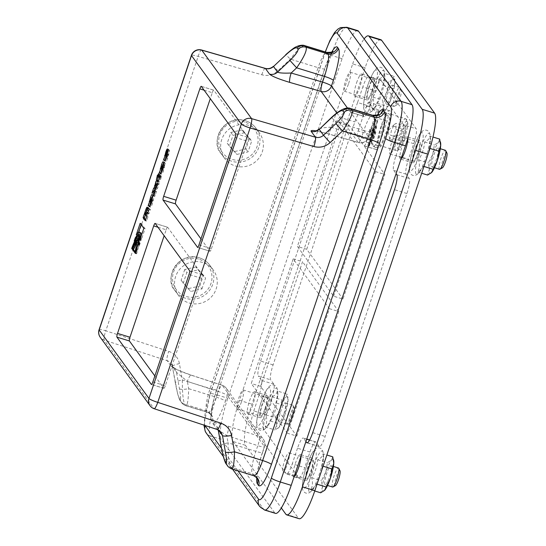 <?xml version="1.0" encoding="UTF-8"?>
<svg xmlns="http://www.w3.org/2000/svg" width="546" height="546" viewBox="0 0 546 546"><rect width="100%" height="100%" fill="white"/><g stroke="black" fill="none" stroke-linecap="round" stroke-linejoin="round"><path stroke-width="0.41" stroke-dasharray="2.73 2.05" d="M333.613 296.205L375.546 171.608L352.907 140.493L339.325 121.826L297.393 246.423L333.613 296.205L342.956 299.078L384.889 174.481L364.059 145.857L376.542 149.556L369.785 140.267C369.465 139.421 369.765 137.551 370.679 134.657L378.992 109.958C379.873 107.46 380.589 106.183 381.135 106.136L388.001 115.513C388.315 116.359 388.022 118.229 387.107 121.116L378.794 145.816C377.914 148.307 377.197 149.584 376.651 149.645L376.542 149.556M235.735 133.668L248.198 137.503L221.942 101.406L213.786 90.206L201.331 86.377M204.095 90.179L212.292 92.697L210.278 98.676M212.292 92.697A3.317 0.621 107.1 0 1 213.377 90.37A3.317 0.621 107.1 0 1 213.718 90.151A3.317 0.621 107.1 0 1 213.786 90.206M339.325 121.826L348.669 124.7L306.736 249.297L342.956 299.078M306.736 249.297L297.393 246.423M198.976 244.874L211.439 248.703A3.317 0.621 107.1 0 1 210.804 250.273A3.317 0.621 107.1 0 1 210.005 251.256A3.317 0.621 107.1 0 1 209.937 251.201L197.638 247.42M200.989 238.902L209.937 251.201M211.439 248.703L247.604 141.237L235.142 137.408M248.198 137.503A3.317 0.621 107.1 0 1 247.604 141.237M291.885 262.776L251.262 383.483L287.483 433.265L329.415 308.667L293.195 258.886L291.885 262.776M152.853 381.934L165.308 385.763L201.474 278.296A3.317 0.621 107.1 0 0 202.075 274.563L167.663 227.266L155.201 223.437M157.971 227.238L166.161 229.757L164.155 235.735M166.161 229.757A3.317 0.621 107.1 0 1 167.247 227.429A3.317 0.621 107.1 0 1 167.588 227.211A3.317 0.621 107.1 0 1 167.663 227.266M293.195 258.886L302.545 261.759L260.613 386.356L296.833 436.138L287.483 433.265M260.613 386.356L251.262 383.483M154.859 375.962L163.807 388.261L151.515 384.48M165.308 385.763A3.317 0.621 107.1 0 1 164.68 387.332A3.317 0.621 107.1 0 1 163.882 388.315A3.317 0.621 107.1 0 1 163.807 388.261M296.833 436.138L338.766 311.541L329.415 308.667M338.766 311.541L302.545 261.759M324.467 490.513A16.592 3.105 107.1 0 1 322.42 487.175A16.592 3.105 107.1 0 1 325.825 472.126A16.592 3.105 107.1 0 1 331.497 460.196A16.592 3.105 107.1 0 1 333.674 460.578M327.736 481.435A9.951 1.863 107.1 0 1 325.163 484.752A9.951 1.863 107.1 0 1 326.31 474.692A9.951 1.863 107.1 0 1 331.019 465.724A9.951 1.863 107.1 0 1 330.985 471.505A9.951 1.863 107.1 0 1 327.736 481.435M307.814 467.315A11.609 2.177 -72.9 0 0 305.985 480.589A11.609 2.177 -72.9 0 0 311.479 470.133A11.609 2.177 -72.9 0 0 312.81 458.394A11.609 2.177 -72.9 0 0 307.814 467.315M309.05 475.689A9.951 1.863 -72.9 0 0 312.298 465.758A9.951 1.863 -72.9 0 0 312.326 459.978A9.951 1.863 -72.9 0 0 307.616 468.946A9.951 1.863 -72.9 0 0 306.477 479.006A9.951 1.863 -72.9 0 0 309.05 475.689M332.753 456.825L331.497 460.196L327.464 462.708L325.825 472.126L321.41 480.692L322.42 487.175L320.645 492.799M318.652 479.381L314.817 487.005L310.886 489.796C312.653 486.227 312.906 482.193 311.65 477.689C315.178 472.16 317.199 466.168 317.697 459.705C320.98 458.21 322.741 456.251 322.986 453.828L326.856 455.016M322.986 453.828L323.676 457.568L322.229 465.929L323.089 466.195M317.697 459.705L327.464 462.708M311.65 477.689L321.41 480.692M322.229 465.929L321.478 470.993M316.175 483.913L317.042 484.179M310.886 489.796L314.749 490.984M312.114 473.225A19.909 3.733 107.1 0 1 302.593 483.811A19.909 3.733 107.1 0 1 313.486 451.44A19.909 3.733 107.1 0 1 312.114 473.225M285.688 468.502A9.951 1.863 -72.9 0 0 288.936 458.572A9.951 1.863 -72.9 0 0 288.964 452.798A9.951 1.863 -72.9 0 0 284.254 461.759A9.951 1.863 -72.9 0 0 283.115 471.826A9.951 1.863 -72.9 0 0 285.688 468.502M380.849 39.708A36.493 6.839 -72.9 0 0 365.144 67.745L251.924 404.163A36.493 6.839 -72.9 0 0 245.372 445.27L298.348 518.079A36.493 6.839 -72.9 0 0 299.153 518.7M419.041 155.501A19.909 3.733 107.1 0 1 409.52 166.08A19.909 3.733 107.1 0 1 420.42 133.709A19.909 3.733 107.1 0 1 419.041 155.501M266.387 410.374A19.909 3.733 107.1 0 1 256.866 420.959A19.909 3.733 107.1 0 1 267.758 388.588A19.909 3.733 107.1 0 1 266.387 410.374M370.031 106.347L375.273 90.772A13.275 2.484 107.1 0 1 380.985 80.583A13.275 2.484 107.1 0 1 381.272 80.808L416.134 128.719A13.275 2.484 107.1 0 1 413.752 143.673L408.51 159.248A13.275 2.484 -72.9 0 0 406.128 174.194L409.302 178.549A13.275 2.484 107.1 0 1 406.92 193.502L325.15 436.466A13.275 2.484 107.1 0 1 319.437 446.662A13.275 2.484 107.1 0 1 319.144 446.437L315.977 442.083A13.275 2.484 -72.9 0 0 315.684 441.857A13.275 2.484 -72.9 0 0 309.971 452.054L304.729 467.629A13.275 2.484 107.1 0 1 299.017 477.825A13.275 2.484 107.1 0 1 298.723 477.6L263.861 429.682A13.275 2.484 107.1 0 1 266.243 414.735L271.485 399.16A13.275 2.484 -72.9 0 0 273.867 384.213L270.7 379.852A13.275 2.484 107.1 0 1 273.082 364.905L354.852 121.935A13.275 2.484 107.1 0 1 360.565 111.739A13.275 2.484 107.1 0 1 360.858 111.964L364.025 116.318A13.275 2.484 -72.9 0 0 364.318 116.544A13.275 2.484 -72.9 0 0 370.031 106.347L357.569 102.518L362.81 86.944L375.273 90.772M373.314 92.643A19.909 3.733 107.1 0 1 363.793 103.228A19.909 3.733 107.1 0 1 374.692 70.857A19.909 3.733 107.1 0 1 373.314 92.643M431.395 172.782A16.592 3.105 107.1 0 1 429.347 169.444A16.592 3.105 107.1 0 1 432.753 154.402A16.592 3.105 107.1 0 1 438.424 142.465A16.592 3.105 107.1 0 1 440.602 142.847M433.374 166.025A9.951 1.863 107.1 0 1 432.091 167.021A9.951 1.863 107.1 0 1 433.237 156.961A9.951 1.863 107.1 0 1 437.947 148A9.951 1.863 107.1 0 1 437.496 155.576A9.951 1.863 107.1 0 1 433.374 166.025M414.742 149.584A11.609 2.177 -72.9 0 0 412.913 162.865A11.609 2.177 -72.9 0 0 418.407 152.402A11.609 2.177 -72.9 0 0 419.738 140.663A11.609 2.177 -72.9 0 0 414.742 149.584M414.687 160.278A9.951 1.863 -72.9 0 0 418.809 149.829A9.951 1.863 -72.9 0 0 419.253 142.247A9.951 1.863 -72.9 0 0 414.544 151.215A9.951 1.863 -72.9 0 0 413.404 161.275A9.951 1.863 -72.9 0 0 414.687 160.278M439.68 139.1L438.424 142.465L434.391 144.977L432.753 154.402L428.337 162.961L429.347 169.444L427.573 175.068M425.58 161.657L421.744 169.28L417.813 172.065C419.581 168.496 419.833 164.462 418.577 159.964C422.106 154.429 424.126 148.437 424.624 141.98C427.907 140.486 429.668 138.52 429.914 136.097L432.978 137.039M429.914 136.097L430.603 139.844L429.156 148.198L429.927 148.437M424.624 141.98L434.391 144.977M418.577 159.964L428.337 162.961M429.156 148.198L428.412 153.235M423.102 166.182L423.969 166.448M417.813 172.065L421.676 173.253M391.325 153.092A9.951 1.863 -72.9 0 0 395.44 142.649A9.951 1.863 -72.9 0 0 395.891 135.067A9.951 1.863 -72.9 0 0 391.182 144.035A9.951 1.863 -72.9 0 0 390.042 154.095A9.951 1.863 -72.9 0 0 391.325 153.092M383.62 106.593A16.592 3.105 107.1 0 1 387.025 91.551A16.592 3.105 107.1 0 1 392.697 79.614A16.592 3.105 107.1 0 1 394.874 79.996A16.592 3.105 107.1 0 1 394.963 82.726A16.592 3.105 107.1 0 1 391.557 97.768A16.592 3.105 107.1 0 1 385.885 109.705A16.592 3.105 107.1 0 1 385.674 109.923A16.592 3.105 107.1 0 1 383.62 106.593L381.845 112.217L385.885 109.705L391.557 97.768L393.188 88.35L394.963 82.726L393.953 76.249L392.697 79.614L388.663 82.125L387.025 91.551L382.61 100.109L383.62 106.593M390.649 96.526A9.951 1.863 107.1 0 1 386.363 104.17A9.951 1.863 107.1 0 1 387.51 94.11A9.951 1.863 107.1 0 1 392.219 85.142A9.951 1.863 107.1 0 1 390.649 96.526M369.014 86.732A11.609 2.177 -72.9 0 0 367.185 100.014A11.609 2.177 -72.9 0 0 372.679 89.551A11.609 2.177 -72.9 0 0 374.01 77.812A11.609 2.177 -72.9 0 0 369.014 86.732M371.956 90.779A9.951 1.863 -72.9 0 0 373.525 79.395A9.951 1.863 -72.9 0 0 368.816 88.363A9.951 1.863 -72.9 0 0 367.676 98.423A9.951 1.863 -72.9 0 0 371.956 90.779M384.186 73.246L384.875 76.993L383.428 85.347C382.923 91.81 380.903 97.802 377.375 103.331L376.017 106.429L372.085 109.214C373.853 105.644 374.106 101.611 372.85 97.113C376.378 91.578 378.398 85.586 378.897 79.129C382.18 77.634 383.94 75.669 384.186 73.246L393.953 76.249M383.428 85.347L393.188 88.35M378.897 79.129L388.663 82.125M372.85 97.113L382.61 100.109M377.375 103.331L387.134 106.334M372.085 109.214L381.845 112.217M348.594 83.593A9.951 1.863 -72.9 0 0 350.163 72.215A9.951 1.863 -72.9 0 0 345.454 81.183A9.951 1.863 -72.9 0 0 344.314 91.243A9.951 1.863 -72.9 0 0 348.594 83.593M276.692 424.317A16.592 3.105 107.1 0 1 280.098 409.275A16.592 3.105 107.1 0 1 285.77 397.345A16.592 3.105 107.1 0 1 287.947 397.727A16.592 3.105 107.1 0 1 288.035 400.457A16.592 3.105 107.1 0 1 284.63 415.499A16.592 3.105 107.1 0 1 278.958 427.429A16.592 3.105 107.1 0 1 278.747 427.654A16.592 3.105 107.1 0 1 276.692 424.317L274.918 429.948L278.958 427.429L284.63 415.499L286.261 406.081L288.035 400.457L287.025 393.973L285.77 397.345L281.736 399.856L280.098 409.275L275.682 417.84L276.692 424.317M283.722 414.257A9.951 1.863 107.1 0 1 279.436 421.901A9.951 1.863 107.1 0 1 280.583 411.841A9.951 1.863 107.1 0 1 285.292 402.873A9.951 1.863 107.1 0 1 283.722 414.257M265.26 408.817A11.609 2.177 -72.9 0 0 267.083 395.543A11.609 2.177 -72.9 0 0 261.595 405.999A11.609 2.177 -72.9 0 0 260.258 417.738A11.609 2.177 -72.9 0 0 265.26 408.817M265.028 408.51A9.951 1.863 -72.9 0 0 266.598 397.126A9.951 1.863 -72.9 0 0 261.889 406.094A9.951 1.863 -72.9 0 0 260.749 416.154A9.951 1.863 -72.9 0 0 265.028 408.51M277.259 390.977L277.948 394.717L276.501 403.078C275.996 409.541 273.976 415.533 270.447 421.062L269.089 424.153L265.158 426.945C266.926 423.375 267.178 419.342 265.922 414.837C269.451 409.309 271.471 403.317 271.969 396.853C275.252 395.359 277.013 393.4 277.259 390.977L287.025 393.973M276.501 403.078L286.261 406.081M271.969 396.853L281.736 399.856M265.922 414.837L275.682 417.84M270.447 421.062L280.207 424.065M265.158 426.945L274.918 429.948M356.558 82.903A11.609 2.177 107.1 0 1 361.554 73.983A11.609 2.177 107.1 0 1 360.217 85.722A11.609 2.177 107.1 0 1 354.729 96.178A11.609 2.177 107.1 0 1 356.558 82.903M365.144 67.745L352.682 63.909L239.462 400.334L251.924 404.163M245.372 445.27L232.917 441.441A36.493 6.839 107.1 0 1 239.462 400.334M232.917 441.441L281.327 507.985M352.682 63.909A36.493 6.839 107.1 0 1 364.141 38.909M381.272 80.808L368.816 76.972A13.275 2.484 -72.9 0 0 368.523 76.747A13.275 2.484 -72.9 0 0 362.81 86.944M368.816 76.972L403.678 124.891L416.134 128.719M413.752 143.673L401.296 139.837A13.275 2.484 -72.9 0 0 403.678 124.891M401.296 139.837L396.055 155.412L408.51 159.248M406.128 174.194L393.673 170.366A13.275 2.484 107.1 0 1 396.055 155.412M393.673 170.366L396.082 173.683M305.931 441.571L303.515 438.254L306.715 439.237M309.971 452.054L297.509 448.225A13.275 2.484 107.1 0 1 303.221 438.028A13.275 2.484 107.1 0 1 303.515 438.254M297.509 448.225L292.267 463.8L304.729 467.629M298.723 477.6L286.268 473.771A13.275 2.484 -72.9 0 0 286.561 473.996A13.275 2.484 -72.9 0 0 292.267 463.8M286.268 473.771L251.406 425.853L263.861 429.682M266.243 414.735L253.788 410.906A13.275 2.484 -72.9 0 0 251.406 425.853M253.788 410.906L259.029 395.331L271.485 399.16M273.867 384.213L261.411 380.378A13.275 2.484 107.1 0 1 259.029 395.331M261.411 380.378L258.238 376.023L270.7 379.852M273.082 364.905L260.619 361.077A13.275 2.484 -72.9 0 0 258.238 376.023M260.619 361.077L342.39 118.107L354.852 121.935M360.858 111.964L348.396 108.135A13.275 2.484 -72.9 0 0 348.102 107.91A13.275 2.484 -72.9 0 0 342.39 118.107M348.396 108.135L351.563 112.49L364.025 116.318M357.569 102.518A13.275 2.484 107.1 0 1 351.856 112.715A13.275 2.484 107.1 0 1 351.563 112.49M294.151 476.576A11.609 2.177 107.1 0 1 293.53 476.76A11.609 2.177 107.1 0 1 295.352 463.486A11.609 2.177 107.1 0 1 300.355 454.559A11.609 2.177 107.1 0 1 300.935 456.408M252.798 404.989A11.609 2.177 107.1 0 1 247.802 413.909A11.609 2.177 107.1 0 1 249.133 402.17A11.609 2.177 107.1 0 1 254.627 391.707A11.609 2.177 107.1 0 1 252.798 404.989M401.078 158.845A11.609 2.177 107.1 0 1 400.457 159.029A11.609 2.177 107.1 0 1 402.286 145.755A11.609 2.177 107.1 0 1 407.282 136.834A11.609 2.177 107.1 0 1 407.848 138.213M241.666 401.324A9.951 1.863 -72.9 0 0 243.236 389.946A9.951 1.863 -72.9 0 0 238.527 398.908A9.951 1.863 -72.9 0 0 237.387 408.974A9.951 1.863 -72.9 0 0 241.666 401.324M439.53 169.308A9.951 1.863 107.1 0 1 439.974 161.732A9.951 1.863 107.1 0 1 444.096 151.283A9.951 1.863 107.1 0 1 445.379 150.28M446.921 153.037A7.917 1.481 -72.9 0 0 445.673 153.61A7.917 1.481 -72.9 0 0 442.219 162.626A7.917 1.481 -72.9 0 0 442.349 167.895M332.603 487.039A9.951 1.863 107.1 0 1 332.63 481.258A9.951 1.863 107.1 0 1 335.879 471.328A9.951 1.863 107.1 0 1 338.452 468.011M339.994 470.768A7.917 1.481 -72.9 0 0 337.715 473.184A7.917 1.481 -72.9 0 0 335.005 481.736A7.917 1.481 -72.9 0 0 335.421 485.626M395.365 95.079A9.951 1.863 107.1 0 1 399.652 87.428A9.951 1.863 107.1 0 1 399.938 87.708A9.951 1.863 107.1 0 1 398.082 98.812A9.951 1.863 107.1 0 1 394.192 106.388A9.951 1.863 107.1 0 1 393.803 106.456A9.951 1.863 107.1 0 1 395.365 95.079M397.556 96.048A7.917 1.481 -72.9 0 0 396.621 105.044A7.917 1.481 -72.9 0 0 400.054 97.966A7.917 1.481 -72.9 0 0 401.194 90.186A7.917 1.481 -72.9 0 0 397.556 96.048M288.438 412.81A9.951 1.863 107.1 0 1 292.724 405.159A9.951 1.863 107.1 0 1 293.011 405.439A9.951 1.863 107.1 0 1 291.155 416.543A9.951 1.863 107.1 0 1 287.264 424.119A9.951 1.863 107.1 0 1 286.875 424.187A9.951 1.863 107.1 0 1 288.438 412.81M290.629 413.779A7.917 1.481 -72.9 0 0 289.694 422.775A7.917 1.481 -72.9 0 0 293.127 415.697A7.917 1.481 -72.9 0 0 294.267 407.917A7.917 1.481 -72.9 0 0 290.629 413.779M235.203 165.923A21.567 20.98 144 0 0 259.159 157.869A21.567 20.98 144 0 0 259.459 132.992A21.567 20.98 144 0 0 229.675 128.713A21.567 20.98 144 0 0 224.583 158.367A21.567 20.98 144 0 0 235.203 165.923M234.766 151.488L245.925 148.969L249.556 138.179L242.028 129.907L230.869 132.432L227.238 143.223L236.896 154.416L248.055 151.89L251.686 141.1L244.158 132.835L232.999 135.353L229.361 146.144L236.896 154.416M245.925 148.969L248.055 151.89M227.238 143.223L229.361 146.144M230.869 132.432L232.999 135.353M242.028 129.907L244.158 132.835M249.556 138.179L251.686 141.1M189.08 302.982A21.567 20.98 144 0 0 213.036 294.929A21.567 20.98 144 0 0 213.329 270.052A21.567 20.98 144 0 0 183.552 265.772A21.567 20.98 144 0 0 178.453 295.427A21.567 20.98 144 0 0 189.08 302.982M274.686 512.769L221.26 439.332L210.36 435.981L263.779 509.411L274.686 512.769A36.493 6.839 -72.9 0 0 275.491 513.383M304.695 45.625C301.767 45.748 296.976 50.252 290.308 59.125L277.955 70.782A16.592 16.134 -36 0 1 261.821 74.775L198.15 56.422A8.292 1.133 18.6 0 0 191.421 55.33M357.787 30.651A36.493 6.839 -72.9 0 0 342.076 58.688L227.812 398.225A36.493 6.839 -72.9 0 0 221.26 439.332M175.375 383.149L172.447 366.796L176.522 372.392L179.45 388.752C180.733 396.335 180.965 399.856 180.146 399.303L179.238 398.061C178.139 395.973 176.849 390.997 175.375 383.149A8.292 1.74 169.9 0 1 175.307 382.992A8.292 1.74 169.9 0 1 182.337 379.968C182.289 392.635 183.081 400.716 184.712 404.217L185.988 405.78C187.476 405.35 188.37 399.652 188.67 388.684L187.374 381.395L218.393 391.537L216.475 397.229A19.909 3.733 107.1 0 1 207.91 412.523A19.909 3.733 107.1 0 1 207.466 412.182L206.565 410.94A19.909 3.733 107.1 0 1 210.135 388.52L318.113 67.677L290.308 59.125L285.749 54.648M150.054 405.726A8.292 8.067 144 0 0 154.006 408.585L217.096 429.374L221.069 432.268L216.789 426.392A8.292 8.067 -36 0 1 216.796 426.399A8.292 8.067 -36 0 1 218.175 429.647L218.441 430.009M331.477 117.499L336.036 121.976L330.535 127.17L361.923 136.22L363.841 130.528L336.036 121.976C342.649 113.172 347.427 108.668 350.382 108.463M319.26 129.04L319.308 128.993C320.598 128.146 324.344 127.539 330.535 127.17A8.292 1.536 -73.9 0 1 327.109 133.579L358.497 142.629A8.292 1.536 -73.9 0 0 361.923 136.22A8.292 1.133 -161.4 0 0 368.652 137.305L370.57 131.613A8.292 1.133 18.6 0 0 370.495 131.361L368.584 137.06A8.292 1.133 -161.4 0 1 368.652 137.305A8.292 8.292 0 0 1 358.497 142.629A8.292 1.536 -73.9 0 1 358.306 142.492A8.292 8.067 144 0 0 368.584 137.06L347.509 108.094M179.45 388.752A8.292 1.74 -10.1 0 0 188.67 388.684L216.475 397.229A8.292 1.133 -161.4 0 1 225.396 401.18L227.313 395.488A8.292 1.133 18.6 0 0 218.393 391.537A8.292 1.577 -71.9 0 1 222.099 385.21A8.292 1.577 -71.9 0 1 222.283 385.346A8.292 8.067 -36 0 1 226.228 388.213L226.228 388.213A8.292 8.067 -36 0 1 227.313 395.488L264.435 446.512A8.292 8.067 144 0 0 263.356 439.243L263.356 439.243A8.292 8.067 144 0 0 259.405 436.377L222.283 385.346L191.257 375.211A8.292 1.577 -71.9 0 0 191.086 375.075L180.207 371.041L174.133 368.065L175.143 369.144A8.292 8.067 144 0 0 175.136 369.144A8.292 8.067 144 0 0 171.185 366.277L167.11 360.674L104.184 340.11A8.292 8.067 -36 0 1 100.232 337.244M179.238 398.061A8.292 8.067 144 0 0 180.624 401.31C179.245 400.006 177.491 393.229 177.491 393.147L172.372 366.625A8.292 1.74 169.9 0 0 172.447 366.796A8.292 8.067 144 0 0 171.062 363.54L175.136 369.144A8.292 8.067 144 0 1 176.522 372.392L187.374 381.395A8.292 1.577 -71.9 0 1 191.08 375.068L222.099 385.21A8.292 8.292 0 0 1 226.228 388.213L263.356 439.243A8.292 8.292 0 0 1 264.51 446.764A8.292 1.133 18.6 0 0 264.435 446.512L262.524 452.211A28.201 5.283 -72.9 0 0 256.75 477.443M254.04 475.819L252.293 473.792A19.909 3.733 107.1 0 1 255.862 451.371L257.78 445.673L226.761 435.537A8.292 1.577 -71.9 0 0 228.385 426.235C217.724 422.897 212.544 421.99 212.838 423.525L217.096 429.374A8.292 1.433 -71.8 0 0 217.247 429.504L217.301 429.518M99.079 329.716A8.292 1.133 -161.4 0 1 105.808 330.808A8.292 1.577 -71.9 0 0 104.184 340.11L154.006 408.585A8.292 1.433 -71.8 0 0 154.17 408.722M201.583 50.007A8.292 1.536 -73.9 0 0 198.15 56.422L105.808 330.808L168.734 351.378A16.592 16.134 -36 0 1 179.409 363.609L182.337 379.968L210.135 388.52A8.292 1.133 18.6 0 0 216.864 389.605A8.292 1.133 18.6 0 0 216.796 389.353A28.201 5.283 -72.9 0 0 211.732 421.123L212.64 422.365A28.201 5.283 -72.9 0 0 225.396 401.18M221.041 445.877L221.034 445.843A8.292 1.74 169.9 0 1 228.064 442.82L226.761 435.537L218.223 429.9M257.227 478.439C256.586 477.375 258.633 463.349 262.592 452.457A8.292 1.133 18.6 0 1 255.862 451.371L228.064 442.82C228.016 455.487 228.808 463.568 230.439 467.076L231.913 468.959M336.821 112.961L358.306 142.492L326.918 133.442A8.292 1.536 -73.9 0 0 327.095 133.579L316.482 131.101M262.524 452.211A8.292 1.133 18.6 0 1 262.592 452.457L264.51 446.764A8.292 1.133 18.6 0 1 257.78 445.673A8.292 1.577 -71.9 0 0 259.405 436.377L228.385 426.235M149.16 209.145L149.577 208.838L150.443 209.405L148.997 213.718L147.809 213.158M147.748 213.329L148.997 213.718L147.734 213.343M147.618 208.613L148.498 207.576L148.792 207.903L148.471 210.613M145.495 214.612L146.41 211.882M147.795 213.186L148.376 213.363L147.181 215.656L147.973 216.748L146.512 221.082L145.577 219.792M147.345 212.217L146.287 214.428L146.683 214.974L147.324 213.008M145.932 215.274L147.181 215.656M146.724 216.366L147.973 216.748M145.27 220.7L146.512 221.082M146.096 214.796L146.683 214.974M145.038 214.046L146.287 214.428M136.739 242.813L137.769 242.52L138.022 244.383L136.077 253.085L135.128 251.788M134.835 252.702L136.077 253.085M157.93 183.074L159.179 183.456L157.582 188.186L156.572 189.428L156.409 191.68L154.859 196.294L155.31 190.957L153.228 193.502L154.197 190.615M156.34 187.804L157.582 188.186M155.323 189.046L156.572 189.428M155.166 191.298L156.409 191.68M151.979 193.12L153.228 193.502M155.774 185.94L157.262 181.511L156.866 186.275L159.179 183.456M156.019 181.129L157.262 181.511M158.429 176.426L158.695 175.457L159.104 176.024L159.78 174.037L160.196 174.604L159.521 176.597L160.326 177.668L159.807 177.505M159.016 177.232L160.265 177.614L161.152 175.785L161.575 176.331L160.647 179.095C159.869 181.361 159.296 182.357 158.927 182.091L158.326 181.258M157.774 181.777L159.023 182.159L157.89 181.77M158.531 173.655L159.78 174.037M158.947 174.222L160.196 174.604M158.279 176.215L159.521 176.597M159.903 175.403L161.152 175.785M160.326 175.948L161.575 176.331M157.446 175.075L158.695 175.457M158.415 175.812L159.104 176.024M139.346 236.452L138.377 236.814L135.449 241.393L136.514 238.22L137.879 236.043M139.189 234.739L139.994 234.63L140.54 235.381L140.786 238.336L140.172 243.236L139.107 246.389L140.097 240.151L139.544 236.555M134.2 241.011L135.449 241.393M135.845 238.008L136.514 238.22M138.923 242.854L140.172 243.236M137.865 246.007L139.107 246.389M137.961 238.745L139.018 238.732C139.885 240.984 139.08 246.014 136.609 253.829L138.397 240.554L137.169 240.888L133.224 249.174L132.951 248.805L136.903 239.981M132.064 248.532L132.951 248.805M135.36 253.44L136.609 253.829M135.449 253.18L136.336 253.453M131.975 248.792L133.224 249.174M165.813 156.108L167.083 152.341C167.854 150.082 168.427 149.085 168.796 149.351L167.458 153.822L166.141 153.378M167.458 148.894L168.7 149.276L167.547 148.962M166.216 153.44L167.458 153.822L166.721 156.033L167.274 156.784L169.581 150.437L167.656 158.272C166.878 160.531 166.305 161.527 165.943 161.261L165.336 160.435M164.783 160.947L166.032 161.329L164.899 160.94M166.025 156.402L166.817 156.675M167.663 149.126L168.912 149.515M167.567 154.443L168.011 154.579M168.216 149.891L169.465 150.273M163.206 163.957L164.38 162.114L164.953 162.851L162.954 169.622L165.261 163.274L163.336 171.11C162.558 173.369 161.985 174.365 161.616 174.099L161.015 173.273M160.463 173.785L161.712 174.167L160.579 173.778M161.705 169.24L162.496 169.519M161.568 168.714L162.353 166.387M162.374 166.428L163.145 166.666L162.496 168.994L163.234 166.796L161.828 166.223M163.704 162.462L164.953 162.851M161.514 168.98L162.763 169.362M163.247 167.281L163.691 167.424M163.896 162.728L165.145 163.111M161.602 168.721L162.496 168.994M162.339 166.516L163.234 166.796M152.812 195.366L153.365 194.847L154.245 196.007L152.238 204.074C151.467 206.333 150.894 207.33 150.525 207.064L149.925 206.238M150.396 201.911L151.338 199.119M149.372 206.757L150.614 207.139L149.481 206.743M152.129 199.399L151.31 201.836L151.856 202.586L152.457 201.631L152.341 199.686M150.607 202.204L151.399 202.484M141.107 224.577L141.414 223.669L145.065 228.692L141.155 240.301L141.53 235.108M140.984 232.876C140.226 231.995 139.066 232.801 137.503 235.278L138.507 232.303M139.912 239.919L141.155 240.301M136.261 234.896L137.503 235.278M140.165 223.287L141.414 223.669M143.823 228.303L145.065 228.692M369.888 129.334L369.362 130.89L371.403 133.688L367.697 145.68L376.085 120.762L371.928 132.132L369.888 129.334L371.444 129.811L370.918 131.368L369.362 130.89M370.918 131.368L372.959 134.166L371.403 133.688M372.959 134.166L369.028 145.85L367.472 145.373M369.028 145.85L367.697 145.68M369.253 146.157L377.641 121.239L376.085 120.762M377.641 121.239L375.86 120.448M377.416 120.925L373.484 132.61L371.928 132.132M373.484 132.61L371.444 129.811M369.724 141.632L375.191 126.365L369.724 141.632L371.505 142.417L369.949 141.94M371.505 142.417L376.747 126.843L375.191 126.365M376.747 126.843L374.965 126.058M376.522 126.535L371.28 142.11M374.297 131.975L371.976 137.892L374.297 131.975L375.853 132.453L374.071 131.661M375.628 132.139L373.532 138.37L371.976 137.892M373.532 138.37L372.201 138.199M373.757 138.684L375.853 132.453M358.162 130.917L366.55 105.999C367.431 103.501 368.147 102.225 368.693 102.17L375.593 111.589C375.907 112.442 375.614 114.305 374.699 117.199L366.311 142.117C365.431 144.608 364.721 145.884 364.175 145.939L357.268 136.52C356.954 135.674 357.255 133.804 358.162 130.917L370.679 134.657M348.669 124.7L357.268 136.52L369.785 140.267M375.546 171.608L384.889 174.481M153.61 195.912L154.859 196.294M201.931 288.95L205.562 278.16L198.034 269.895L186.869 272.413L183.238 283.203L190.766 291.475L201.931 288.95L199.802 286.029L203.433 275.239L205.562 278.16M203.433 275.239L195.905 266.967L198.034 269.895M195.905 266.967L184.739 269.492L186.869 272.413M184.739 269.492L181.108 280.282L183.238 283.203M181.108 280.282L190.766 291.475M188.643 288.547L199.802 286.029M374.167 146.294A19.574 3.665 -72.9 0 0 381.565 131.559A19.574 3.665 -72.9 0 0 385.626 112.251A19.574 3.665 107.1 0 0 384.643 109.18A19.574 3.665 107.1 0 0 383.613 109.48A19.574 3.665 -72.9 0 0 372.911 136.664A19.574 3.665 -72.9 0 0 372.154 143.53A19.574 3.665 107.1 0 0 373.136 146.601A19.574 3.665 107.1 0 0 374.167 146.294M377.893 138.193A19.574 3.665 107.1 0 1 383.647 119.301A19.574 3.665 107.1 0 1 389.632 110.708A19.574 3.665 107.1 0 1 387.38 130.501A19.574 3.665 107.1 0 1 378.125 148.13A19.574 3.665 107.1 0 1 377.893 138.193M381.613 126.31A16.592 3.105 -72.9 0 0 378.999 145.277A16.592 3.105 -72.9 0 0 386.848 130.337A16.592 3.105 -72.9 0 0 388.752 113.561A16.592 3.105 -72.9 0 0 381.613 126.31M394.342 124.44L396.246 123.3L395.864 129.354L392.84 138.343L390.192 141.284L388.029 130.699L394.342 124.44L391.393 130.521L390.574 135.237L399.925 138.111L399.542 144.158L402.184 141.216L405.214 132.228L405.596 126.174L402.948 129.115L399.925 138.111M389.83 139.899L390.574 135.237M393.605 126.242L402.948 129.115M405.596 126.174L396.246 123.3M395.864 129.354L405.214 132.228M392.84 138.343L402.184 141.216M390.192 141.284L399.542 144.158M309.152 491.639A21.451 4.02 107.1 0 1 313.984 464.687A21.451 4.02 107.1 0 1 323.259 453.276A21.451 4.02 107.1 0 1 318.857 475.525A21.451 4.02 107.1 0 1 311.752 490.69A21.451 4.02 107.1 0 1 309.152 491.639M416.086 173.908A21.451 4.02 107.1 0 1 420.911 146.963A21.451 4.02 107.1 0 1 430.187 135.544A21.451 4.02 107.1 0 1 425.784 157.794A21.451 4.02 107.1 0 1 418.68 172.966A21.451 4.02 107.1 0 1 416.086 173.908M370.359 111.056A21.451 4.02 107.1 0 1 375.184 84.111A21.451 4.02 107.1 0 1 384.459 72.693A21.451 4.02 107.1 0 1 380.057 94.943A21.451 4.02 107.1 0 1 372.952 110.115A21.451 4.02 107.1 0 1 370.359 111.056M263.425 428.787A21.451 4.02 107.1 0 1 268.257 401.836A21.451 4.02 107.1 0 1 277.532 390.424A21.451 4.02 107.1 0 1 273.13 412.674A21.451 4.02 107.1 0 1 266.025 427.839A21.451 4.02 107.1 0 1 263.425 428.787M285.886 514.25L298.348 518.079M309.548 440.103L315.977 442.083M319.144 446.437L307.343 442.813M312.687 432.637L325.15 436.466M396.84 174.72L409.302 178.549M406.92 193.502L394.458 189.667M244.69 122.011A19.909 19.363 144 0 0 219.069 145.065A19.909 19.363 144 0 0 251.44 155.023A19.909 19.363 144 0 0 244.69 122.011M245.441 120.762A21.567 20.98 -36 0 1 256.06 128.324A21.567 20.98 -36 0 1 255.76 153.208A21.567 20.98 -36 0 1 231.811 161.254A21.567 20.98 -36 0 1 221.185 153.699A21.567 20.98 -36 0 1 221.485 128.815A21.567 20.98 -36 0 1 245.441 120.762M259.698 506.504A8.292 8.067 144 0 0 263.779 509.411A36.493 6.839 -72.9 0 0 264.585 510.032M332.828 51.344C331.204 52.894 328.542 58.702 324.843 68.762A8.292 1.133 18.6 0 1 318.113 67.677A19.909 3.733 107.1 0 1 326.679 52.382M346.881 27.3A36.493 6.839 -72.9 0 0 331.176 55.337L216.912 394.874L227.812 398.225M342.076 58.688L331.176 55.337A8.292 1.133 -161.4 0 0 324.447 54.252A8.292 1.133 -161.4 0 0 324.522 54.498A28.201 5.283 107.1 0 1 325.389 51.986M204.989 425.47A28.201 5.283 107.1 0 1 210.251 394.035A8.292 1.133 -161.4 0 1 210.183 393.782A8.292 1.133 -161.4 0 1 216.912 394.874A36.493 6.839 -72.9 0 0 210.36 435.981A8.292 8.067 144 0 1 206.272 433.074M210.251 394.035L324.522 54.498M237.954 470.836L221.471 448.177M180.146 399.303A8.292 8.067 144 0 0 181.531 402.559C181.702 403.528 185.968 406.163 185.988 405.78L207.91 412.523L211.555 415.097L210.654 413.848A8.292 8.067 -36 0 0 206.565 410.94L184.712 404.217A8.292 8.067 144 0 1 180.63 401.324A8.292 8.067 144 0 0 180.63 401.324L181.531 402.559A8.292 8.067 144 0 0 181.538 402.573A8.292 8.067 144 0 0 185.613 405.466L207.466 412.182A8.292 8.067 -36 0 1 212.64 422.365M191.257 375.211C180.33 371.492 173.635 368.516 171.185 366.277M212.838 423.525A8.292 8.067 -36 0 1 216.789 426.392L218.175 429.873M179.409 363.609A8.292 1.74 169.9 0 0 172.372 366.625L171.062 363.54A8.292 8.067 144 0 0 167.11 360.674A8.292 1.577 -71.9 0 1 168.734 351.378M265.254 68.366A8.292 1.536 -73.9 0 0 261.821 74.775M277.955 70.782L273.396 66.305M226.051 463.725L226.358 464.175A8.292 8.067 144 0 0 230.439 467.076L252.293 473.792A8.292 8.067 -36 0 1 256.975 477.661M227.764 466.093A8.292 8.067 144 0 0 231.593 468.659L253.501 475.457A8.292 8.067 -36 0 1 257.589 478.364A8.292 8.067 -36 0 1 257.61 478.398M326.918 133.442L315.929 130.842M377.525 114.878A28.201 5.283 -72.9 0 0 370.495 131.361M331.791 52.027A28.201 5.283 -72.9 0 0 324.768 68.509L216.796 389.353M378.555 114.196C376.931 115.745 374.269 121.553 370.57 131.613A8.292 1.133 18.6 0 1 363.841 130.528A19.909 3.733 107.1 0 1 372.406 115.233M211.732 421.123A8.292 8.067 -36 0 0 210.654 413.848L211.5 415.588C210.858 414.523 212.906 400.498 216.864 389.605L324.843 68.762A8.292 1.133 18.6 0 0 324.768 68.509M147.379 207.296L148.628 207.678M147.543 207.514L148.792 207.903M148.614 208.674L149.857 209.063M146.635 213.384L147.161 213.547M145.427 212.899L146.669 213.281M160.162 176.44L160.858 176.651M159.398 178.713L160.647 179.095M137.769 238.349L139.018 238.732M165.479 155.651L166.721 156.033M168.339 150.054L169.581 150.437M167.588 154.368L168.837 154.757M166.407 157.883L167.656 158.272M165.547 155.746L165.895 155.856M166.632 152.204L167.083 152.341M161.227 168.584L161.575 168.694M163.227 161.807L164.469 162.189M164.018 162.892L165.261 163.274M163.268 167.213L164.517 167.595M162.087 170.727L163.336 171.11M161.159 168.489L162.401 168.871M152.252 199.945L153.501 200.327M153.003 195.625L154.245 196.007M150.989 203.692L152.238 204.074M150.136 201.556L150.484 201.658M152.211 194.54L153.46 194.922M151.761 201.413L152.457 201.631M150.061 201.454L151.31 201.836M152.232 200.013L152.675 200.15M366.55 105.999L378.992 109.958M368.803 102.259L381.245 106.217M388.001 115.513L375.593 111.589M374.699 117.199L387.107 121.116M366.311 142.117L378.794 145.816M201.474 278.296L189.018 274.467M202.075 274.563L189.612 270.727M198.56 259.07A19.909 19.363 144 0 0 172.939 282.125A19.909 19.363 144 0 0 205.316 292.083A19.909 19.363 144 0 0 198.56 259.07M199.31 257.821A21.567 20.98 -36 0 1 209.937 265.383A21.567 20.98 -36 0 1 209.637 290.267A21.567 20.98 -36 0 1 185.681 298.314A21.567 20.98 -36 0 1 175.061 290.759A21.567 20.98 -36 0 1 175.362 265.875A21.567 20.98 -36 0 1 199.31 257.821M405.937 119.021A16.592 3.105 107.1 0 1 403.323 136.609A16.592 3.105 107.1 0 1 395.823 150.45A16.592 3.105 107.1 0 1 398.437 131.484A16.592 3.105 107.1 0 1 405.576 118.735A16.592 3.105 107.1 0 1 405.937 119.021M407.18 121.465A14.599 2.737 -72.9 0 0 398.532 139.646A14.599 2.737 -72.9 0 0 401.986 144.39A14.599 2.737 -72.9 0 0 407.18 121.465M323.676 457.568L323.259 453.276C322.625 449.324 320.809 447.529 317.799 447.884C316.598 447.891 315.158 448.908 313.465 450.948C309.084 457.835 305.712 466.782 303.358 477.777C301.099 490.226 303.139 490.479 304.177 492.055C306.524 494.069 309.05 493.611 311.752 490.69L314.817 487.005M283.115 471.826L294.56 475.341M295.086 475.505L306.477 479.006M288.964 452.798L300.914 456.47M300.935 456.476L312.326 459.978M430.603 139.844L430.187 135.544C429.552 131.6 427.736 129.798 424.727 130.16C423.525 130.16 422.085 131.183 420.393 133.224C416.011 140.11 412.639 149.051 410.285 160.046C408.026 172.502 410.066 172.754 411.104 174.324C413.452 176.338 415.977 175.887 418.68 172.966L421.744 169.28M390.042 154.095L401.487 157.617M402.013 157.774L413.404 161.275M395.891 135.067L407.705 138.698M407.862 138.745L419.253 142.247M394.874 79.996L394.683 79.02M384.875 76.993L384.459 72.693C383.824 68.748 382.009 66.946 378.999 67.308C377.798 67.308 376.358 68.332 374.665 70.373C370.284 77.259 366.912 86.2 364.557 97.195C362.298 109.65 364.339 109.903 365.376 111.473C367.724 113.486 370.249 113.036 372.952 110.115L376.017 106.429M344.314 91.243L367.676 98.423M350.163 72.215L373.525 79.395M287.947 397.727L287.756 396.751M277.948 394.717L277.532 390.424C276.897 386.472 275.082 384.677 272.072 385.032C270.871 385.039 269.431 386.056 267.738 388.097C263.356 394.983 259.985 403.931 257.63 414.926C255.371 427.375 257.412 427.627 258.449 429.204C260.797 431.217 263.322 430.76 266.025 427.839L269.089 424.153M374.01 77.812L361.554 73.983M367.185 100.014L354.729 96.178M312.81 458.394L300.355 454.559M305.985 480.589L293.53 476.76M267.083 395.543L254.627 391.707M260.258 417.738L247.802 413.909M299.017 477.825L286.561 473.996M360.565 111.739L348.102 107.91M364.318 116.544L351.856 112.715M315.684 441.857L309.609 439.994M306.756 439.114L303.221 438.028M319.437 446.662L306.975 442.833M380.985 80.583L368.523 76.747M419.738 140.663L407.282 136.834M412.913 162.865L400.457 159.029M237.387 408.974L260.749 416.154M243.236 389.946L266.598 397.126M432.091 167.021L434.473 167.758M437.947 148L440.322 148.73M325.163 484.752L327.545 485.483M331.019 465.724L333.394 466.455M386.363 104.17L393.803 106.456M392.219 85.142L399.652 87.428M401.194 90.186L399.938 87.708M396.621 105.044L394.192 106.388M279.436 421.901L286.875 424.187M285.292 402.873L292.724 405.159M294.267 407.917L293.011 405.439M289.694 422.775L287.264 424.119M224.583 158.367L221.185 153.699C209.173 141.789 224.822 113.561 245.4 120.734C249.795 122.12 253.344 124.652 256.06 128.324L259.459 132.992M210.005 251.256L197.55 247.427M325.245 51.938L210.183 393.782L203.911 425.109M232.514 469.144L223.369 456.579M257.589 478.364L256.927 477.613M148.498 207.576L147.249 207.193M149.577 208.838L148.335 208.456M150.28 209.432L149.038 209.05M148.826 213.739L147.584 213.356M137.565 242.363L136.316 241.98M139.906 234.596L138.664 234.214M138.718 238.5L137.469 238.117M164.38 162.114L163.131 161.732M153.365 194.847L152.122 194.465M368.7 102.177L381.135 106.136M364.175 145.946L376.658 149.645M163.882 388.315L151.419 384.486M201.256 86.323L213.718 90.151M155.132 223.382L167.588 227.211M213.329 270.052L209.937 265.383C207.221 261.711 203.665 259.179 199.276 257.794C178.692 250.621 163.049 278.849 175.061 290.759L178.453 295.427M389.632 110.708L384.643 109.18M378.125 148.13L373.136 146.601M378.999 145.277L395.823 150.45L398.28 149.979C399.037 150.334 400.894 147.004 403.856 140.001C406.845 130.569 408.128 124.918 407.712 123.055L406.92 119.717L405.576 118.735L388.752 113.561"/><path stroke-width="0.82" d="M210.278 98.676L176.119 200.17L163.663 196.335L199.829 88.868L204.095 90.179M197.638 247.42L163.063 200.075L175.525 203.904A3.317 0.621 107.1 0 1 175.437 203.542A3.317 0.621 107.1 0 1 175.812 201.194A3.317 0.621 107.1 0 1 176.119 200.17M175.525 203.904L200.989 238.902M164.155 235.735L129.996 337.23L117.533 333.394A3.317 0.621 -72.9 0 0 116.94 337.135L129.402 340.963A3.317 0.621 107.1 0 1 129.313 340.602A3.317 0.621 107.1 0 1 129.689 338.254A3.317 0.621 107.1 0 1 129.996 337.23M129.402 340.963L154.859 375.962M333.483 459.602L333.674 460.578A16.592 3.105 107.1 0 1 333.763 463.308A16.592 3.105 107.1 0 1 330.357 478.351A16.592 3.105 107.1 0 1 324.686 490.281A16.592 3.105 107.1 0 1 324.474 490.506A16.592 3.105 107.1 0 1 324.467 490.513L330.357 478.351L331.988 468.932L333.763 463.308L332.753 456.825L326.856 455.016M314.749 490.984L320.645 492.799L324.686 490.281M323.089 466.195L331.988 468.932M321.478 470.993L318.652 479.381M317.042 484.179L325.935 486.916M381.654 40.322A36.493 6.839 -72.9 0 0 380.849 39.708L368.386 35.872A36.493 6.839 107.1 0 1 369.192 36.493L381.654 40.322L434.623 113.131L422.167 109.302A36.493 6.839 107.1 0 1 415.615 150.409L428.078 154.245A36.493 6.839 -72.9 0 0 434.623 113.131M314.858 490.663L302.395 486.827A36.493 6.839 107.1 0 1 286.691 514.871L299.153 518.7A36.493 6.839 -72.9 0 0 314.858 490.663L428.078 154.245M440.41 141.871L440.602 142.847A16.592 3.105 107.1 0 1 440.69 145.577A16.592 3.105 107.1 0 1 437.285 160.62A16.592 3.105 107.1 0 1 431.613 172.556A16.592 3.105 107.1 0 1 431.401 172.782A16.592 3.105 107.1 0 1 431.395 172.782L437.285 160.62L438.916 151.201L440.69 145.577L439.68 139.1L432.978 137.039M421.676 173.253L427.573 175.068L431.613 172.556M429.927 148.437L438.916 151.201M428.412 153.235L425.58 161.657M423.969 166.448L432.862 169.185M281.327 507.985L285.886 514.25A36.493 6.839 107.1 0 0 286.691 514.871M302.395 486.827L415.615 150.409M422.167 109.302L369.192 36.493M364.141 38.909A36.493 6.839 107.1 0 1 368.386 35.872M396.082 173.683L396.84 174.72A13.275 2.484 -72.9 0 1 394.458 189.667L312.687 432.637A13.275 2.484 -72.9 0 1 306.975 442.833A13.275 2.484 -72.9 0 1 306.681 442.608L305.931 441.571M300.935 456.408A11.609 2.177 107.1 0 1 298.525 467.84A11.609 2.177 107.1 0 1 294.151 476.576M407.848 138.213A11.609 2.177 107.1 0 1 405.596 149.672A11.609 2.177 107.1 0 1 401.078 158.845M440.322 148.73L445.379 150.28A9.951 1.863 107.1 0 1 445.666 150.559A9.951 1.863 107.1 0 1 444.697 158.77A9.951 1.863 107.1 0 1 440.813 168.311A9.951 1.863 107.1 0 1 439.919 169.24A9.951 1.863 107.1 0 1 439.53 169.308L434.473 167.758M439.919 169.24L442.349 167.895A7.917 1.481 -72.9 0 0 445.782 160.817A7.917 1.481 -72.9 0 0 446.921 153.037L445.666 150.559M333.394 466.455L338.452 468.011A9.951 1.863 107.1 0 1 338.738 468.291A9.951 1.863 107.1 0 1 335.176 483.722A9.951 1.863 107.1 0 1 332.992 486.971A9.951 1.863 107.1 0 1 332.603 487.039L327.545 485.483M332.992 486.971L335.421 485.626A7.917 1.481 -72.9 0 0 338.854 478.549A7.917 1.481 -72.9 0 0 339.994 470.768L338.738 468.291M197.475 247.365A3.317 0.621 -72.9 0 0 197.55 247.427A3.317 0.621 -72.9 0 0 198.976 244.874L235.142 137.408A3.317 0.621 107.1 0 0 235.735 133.668L201.331 86.377A3.317 0.621 -72.9 0 0 201.256 86.323A3.317 0.621 -72.9 0 0 199.829 88.868M358.592 31.272A36.493 6.839 -72.9 0 0 357.787 30.651L346.881 27.3A36.493 6.839 -72.9 0 1 347.686 27.921A8.292 8.067 144 0 0 337.278 33.313L390.704 106.743A28.201 5.283 107.1 0 1 385.64 138.507L271.376 478.043A28.201 5.283 107.1 0 1 258.613 499.228A8.292 8.067 144 0 0 259.698 506.504L264.585 510.032L275.491 513.383A36.493 6.839 -72.9 0 0 291.195 485.346L405.46 145.809A36.493 6.839 -72.9 0 0 412.012 104.702L401.112 101.351L347.686 27.921L358.592 31.272L412.012 104.702M154.17 408.722L217.253 429.511A8.292 1.433 -71.8 0 0 220.85 423.143L157.76 402.354A8.292 1.133 -161.4 0 1 148.976 398.45A8.292 8.067 144 0 0 150.054 405.726A8.292 8.292 0 0 0 154.17 408.722A8.292 1.433 -71.8 0 0 157.76 402.354L250.102 127.969L313.936 146.546C319.97 148.075 325.355 146.758 330.098 142.602L323.519 135.258L319.233 129.361L331.586 117.704C337.517 112.333 341.25 110.033 342.792 110.804L343.946 112.394C344.321 114.257 341.639 118.004 335.899 123.621L323.519 135.258C321.15 137.326 318.448 137.981 315.424 137.203L251.59 118.625A8.292 8.067 144 0 0 241.318 124.058A8.292 1.133 18.6 0 0 250.102 127.969A8.292 1.392 -73.8 0 0 251.59 118.625L201.767 50.15A8.292 1.536 -73.9 0 0 201.583 50.007A8.292 8.292 0 0 0 191.421 55.33A8.292 1.133 18.6 0 0 191.496 55.583A8.292 8.067 -36 0 1 201.767 50.15L265.438 68.503L269.512 74.106C271.976 76.303 278.733 79.074 289.796 82.412A8.292 1.536 -73.9 0 1 291.148 73.028L296.649 67.834L324.454 76.385L322.536 82.077L291.148 73.028C283.538 73.321 279.02 73.014 277.58 72.106L273.505 66.51L285.858 54.853C291.789 49.481 295.522 47.181 297.065 47.952L297.966 49.195C298.348 51.065 295.673 54.818 289.933 60.449L296.649 67.834C303.904 57.391 307.077 50.525 306.17 47.243L304.77 45.646C303.337 45.004 301.174 45.086 298.287 45.905L296.075 46.874C294.901 47.113 291.455 49.706 285.756 54.655M297.065 47.952A8.292 8.067 -36 0 1 305.262 46.001L327.122 52.716A19.909 3.733 107.1 0 0 326.679 52.382L304.695 45.625M221.069 432.268L222.468 435.537L225.409 451.924A8.292 1.672 -10.2 0 0 234.5 451.808L231.552 435.428A8.292 1.672 169.8 0 1 222.468 435.537L218.441 430.009M335.899 123.621L342.472 130.965C349.747 120.536 352.969 113.691 352.143 110.435L350.382 108.463M331.586 117.704L331.477 117.499C341.7 107.917 347.727 107.139 350.505 108.504M315.929 130.842C312.175 130.255 310.585 130.426 311.165 131.354A8.292 8.067 -36 0 0 319.233 129.361L331.477 117.499M99.154 329.968A8.292 1.133 -161.4 0 1 99.079 329.716A8.292 8.292 0 0 0 100.232 337.244L100.232 337.244A8.292 8.067 -36 0 1 99.154 329.968L191.496 55.583L241.318 124.058L148.976 398.45L99.154 329.968M285.858 54.853L273.505 66.51A8.292 8.067 144 0 1 265.438 68.503A8.292 1.536 -73.9 0 0 265.254 68.366L201.583 50.007M347.509 108.094L331.456 86.029A8.292 1.133 -161.4 0 0 322.536 82.077A8.292 1.536 -73.9 0 0 321.185 91.462L336.821 112.961M150.054 405.726L100.232 337.244M313.936 146.546A8.292 1.392 -73.8 0 0 315.424 137.203L311.165 131.354M225.409 451.924C226.706 459.52 226.938 463.049 226.119 462.496L224.966 460.913C223.867 458.824 222.577 453.849 221.103 446A8.292 1.74 169.9 0 1 221.034 445.843L218.175 429.873M231.913 468.959L231.948 468.973C233.36 468.516 234.214 462.796 234.5 451.808L262.646 460.544C259.111 470.522 256.21 475.607 253.958 475.798L231.954 468.973C231.934 469.355 227.675 466.714 227.511 465.758A8.292 8.067 144 0 0 227.764 466.093M350.498 108.49L372.406 115.233A19.909 3.733 107.1 0 1 372.85 115.568L374.058 117.233C375.409 120.652 374.263 128.139 370.618 139.701L262.646 460.544A8.292 1.133 -161.4 0 1 271.43 464.448L379.402 143.605C384.575 127.238 386.261 116.646 384.466 111.841L383.258 110.176A28.201 5.283 -72.9 0 0 377.525 114.878M333.374 80.337A28.201 5.283 -72.9 0 0 338.431 48.567L337.53 47.325A8.292 8.067 144 0 1 327.122 52.716L328.023 53.958A19.909 3.733 107.1 0 1 324.454 76.385A8.292 1.133 -161.4 0 1 333.374 80.337L331.456 86.029A8.292 8.067 -36 0 1 321.185 91.462L289.796 82.412M152.341 199.686L150.88 199.017L150.061 201.454L150.607 202.204L151.433 199.768L150.819 198.962L152 199.358M150.607 202.204L151.918 202.641M162.374 166.428L161.896 166.284L161.247 168.612L161.828 166.223L162.38 166.394L163.206 163.957M147.161 213.547L147.345 212.217L146.096 211.834L145.038 214.046L145.434 214.592L146.014 211.759L147.174 212.162M117.533 333.394L153.699 225.928A3.317 0.621 -72.9 0 1 155.132 223.382A3.317 0.621 -72.9 0 1 155.201 223.437L189.612 270.727A3.317 0.621 107.1 0 1 189.018 274.467L152.853 381.934A3.317 0.621 107.1 0 1 151.419 384.486A3.317 0.621 107.1 0 1 151.351 384.425L116.94 337.135M163.663 196.335A3.317 0.621 -72.9 0 0 163.063 200.075M152.211 194.54L153.003 195.625L150.989 203.692C150.218 205.951 149.645 206.948 149.276 206.681L148.492 205.596L150.498 197.529C151.269 195.27 151.843 194.274 152.211 194.54L152.122 194.465M147.795 213.186L147.127 212.981L145.932 215.274L146.724 216.366L145.27 220.7L143.079 217.697L145.611 210.176C146.492 207.712 147.079 206.75 147.379 207.296L147.222 210.23C147.946 208.463 148.41 207.944 148.614 208.674L149.201 209.022L147.748 213.329L147.038 212.92L148.28 213.302M132.282 249.201L136.207 241.96L136.52 242.137L136.773 244.001L134.835 252.702L132.282 249.201L133.531 249.583L136.739 242.813M137.865 246.007L138.855 239.769L138.493 236.398L137.797 236.056L137.135 236.432L134.2 241.011L135.272 237.838L137.51 234.678L138.391 234.193L139.291 234.998L139.537 237.954L138.923 242.854L137.865 246.007M131.975 248.792L131.709 248.423C134.398 240.875 136.418 237.517 137.769 238.349C138.636 240.602 137.838 245.632 135.36 253.44L137.155 240.172L135.92 240.506L131.975 248.792M140.984 232.876L139.742 232.487C138.977 231.613 137.817 232.419 136.261 234.896L140.165 223.287L143.823 228.303L139.912 239.919C140.486 236.063 140.431 233.586 139.742 232.487L140.984 232.876L141.53 235.108M151.979 193.12L153.569 188.39L154.347 187.435L156.019 181.129L155.617 185.893L157.93 183.074L156.34 187.804L155.323 189.046L155.166 191.298L153.61 195.912L154.068 190.574L151.979 193.12M159.016 177.232L159.903 175.403L160.326 175.948L159.398 178.713C158.627 180.972 158.053 181.968 157.685 181.702L156.368 179.9L157.446 175.075L157.862 175.641L158.531 173.655L158.947 174.222L158.279 176.215L159.077 177.286L160.326 177.668M166.216 153.44L165.479 155.651L166.025 156.402L168.339 150.054L166.407 157.883C165.636 160.149 165.063 161.145 164.694 160.879L163.902 159.794L165.834 151.959C166.605 149.7 167.178 148.703 167.547 148.962L166.23 153.406M166.025 156.402L167.335 156.839M161.705 169.24L164.018 162.892L162.087 170.727C161.316 172.986 160.742 173.983 160.374 173.717L159.582 172.632L161.514 164.796C162.285 162.537 162.858 161.541 163.227 161.807L163.704 162.462L161.514 168.98L163.015 169.676M147.222 210.23L148.471 210.613L149.16 209.145M146.41 211.882L147.618 208.613M145.577 219.792L144.328 218.079L145.495 214.612M143.079 217.697L144.328 218.079M145.434 214.592L146.096 214.796M135.128 251.788L133.531 249.583M154.197 190.615L155.596 187.824L155.774 185.94M153.569 188.39L154.818 188.773M154.347 187.435L155.596 187.824M154.463 185.742L155.712 186.125M155.617 185.893L156.852 186.268M158.326 181.258L157.617 180.282L158.429 176.426M156.368 179.9L157.617 180.282M157.289 175.539L158.388 175.88M157.862 175.641L158.415 175.812M139.544 236.555L138.104 236.07M137.879 236.043L139.189 234.739M135.272 237.838L135.845 238.008M138.145 240.363L136.903 239.981L137.961 238.745M131.709 248.423L132.064 248.532M135.094 253.071L135.449 253.18M165.336 160.435L165.895 155.856M166.769 154.197L167.567 154.443M161.015 173.273L161.575 168.694M162.449 167.035L163.247 167.281M161.247 168.612L161.602 168.721M161.991 166.414L162.339 166.516M151.338 199.119L152.812 195.366M149.925 206.238L150.484 201.658M138.507 232.303L141.107 224.577M154.068 190.574L155.187 190.923M306.715 439.237L309.548 440.103M307.343 442.813L306.681 442.608M264.585 510.032A36.493 6.839 -72.9 0 0 280.296 481.995L394.56 142.458L405.46 145.809M291.195 485.346L280.296 481.995A8.292 1.133 18.6 0 1 271.376 478.043M385.64 138.507A8.292 1.133 18.6 0 0 394.56 142.458A36.493 6.839 -72.9 0 0 401.112 101.351A8.292 8.067 -36 0 0 390.704 106.743M338.431 48.567A8.292 8.067 144 0 1 328.023 53.958L306.17 47.243A8.292 8.067 -36 0 0 297.966 49.195M325.389 51.986A28.201 5.283 107.1 0 1 337.278 33.313M221.471 448.177L205.194 425.798A8.292 8.067 144 0 0 206.272 433.074L205.228 431.292L203.911 425.109M258.613 499.228L237.954 470.836M289.933 60.449L277.58 72.106A8.292 8.067 144 0 1 269.512 74.106M221.103 446L218.223 429.9M330.098 142.602L342.472 130.965L370.618 139.701A8.292 1.133 -161.4 0 1 379.402 143.605M343.946 112.394A8.292 8.067 -36 0 1 352.143 110.435L374.058 117.233A8.292 8.067 144 0 0 384.466 111.841M342.792 110.804A8.292 8.067 -36 0 1 350.989 108.852L372.85 115.568A8.292 8.067 144 0 0 383.258 110.176M224.966 460.913A8.292 8.067 144 0 0 226.351 464.168A8.292 8.067 144 0 0 226.358 464.175C224.972 462.858 223.218 456.081 223.218 455.999L221.034 445.843M226.119 462.496A8.292 8.067 144 0 0 227.505 465.752A8.292 8.067 144 0 0 227.511 465.765M231.552 435.428C230.241 429.395 226.672 425.3 220.85 423.143M256.75 477.443A28.201 5.283 -72.9 0 0 257.459 483.974L258.668 485.64C261.541 487.244 265.793 480.18 271.43 464.448M337.53 47.325A28.201 5.283 -72.9 0 0 331.791 52.027M256.975 477.661A8.292 8.067 -36 0 1 257.459 483.974M253.951 475.791L257.603 478.405A8.292 8.067 -36 0 1 258.668 485.64M145.611 210.176L146.86 210.558M145.918 213.165L146.635 213.384M159.616 176.269L160.162 176.44M163.902 159.794L165.151 160.176M164.653 155.474L165.547 155.746M165.834 151.959L166.632 152.204M159.582 172.632L160.831 173.014M160.333 168.311L161.227 168.584M161.514 164.796L162.756 165.179M148.492 205.596L149.734 205.978M149.235 201.276L150.136 201.556M150.498 197.529L151.74 197.911M151.208 201.249L151.761 201.413M151.433 199.768L152.232 200.013M153.699 225.928L157.971 227.238M294.56 475.341L295.086 475.505M401.487 157.617L402.013 157.774M309.609 439.994L306.756 439.114M346.881 27.3L340.561 27.58L337.851 29.129L334.575 32.535L329.927 40.506L325.245 51.938M259.698 506.504L232.514 469.144M223.369 456.579L206.272 433.074M191.421 55.33L99.079 329.716M273.396 66.305C270.932 68.448 268.216 69.13 265.254 68.366M227.505 465.752L226.351 464.168M217.247 429.504L221.096 432.309M319.308 128.993C316.557 130.767 315.151 131.422 315.09 130.958L316.482 131.101M326.679 52.382C331.408 52.348 333.463 52 332.828 51.344M256.927 477.613L257.193 478.112M372.406 115.233C377.136 115.199 379.19 114.851 378.555 114.196"/></g></svg>
